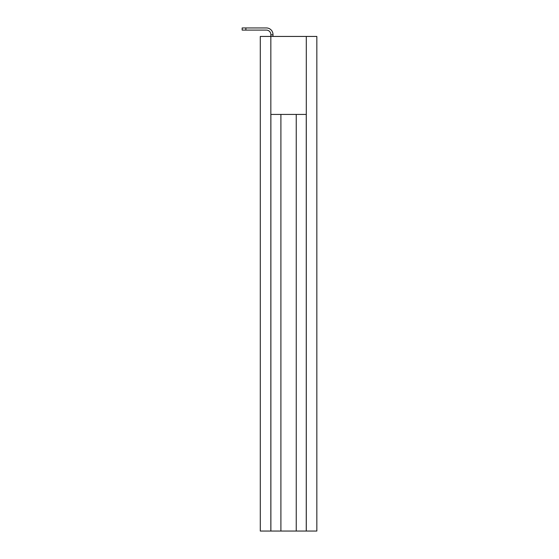 <?xml version="1.0" encoding="UTF-8"?>
<svg xmlns="http://www.w3.org/2000/svg" width="559" height="559" viewBox="0 0 559 559"><rect width="100%" height="100%" fill="white"/><g stroke="black" fill="none" stroke-linecap="round" stroke-linejoin="round"><path stroke-width="0.84" d="M306.29 531.05L306.29 36.44L316.841 36.44L316.841 531.05L260.291 531.05L260.291 36.44L270.842 36.44L270.842 34.791L272.988 34.791L272.988 36.44M306.29 36.44L270.842 36.44L270.842 531.05M306.255 531.05L306.255 114.427L270.877 114.427L270.877 531.05M280.904 114.427L280.904 531.05M296.235 114.427L296.235 531.05M270.842 34.791L270.842 34.546A4.451 4.451 0 0 0 266.391 30.095L242.159 30.095L242.159 27.95L266.391 27.95A6.596 6.596 0 0 1 272.988 34.546L272.988 34.791M270.842 34.546A4.451 4.451 0 0 0 266.391 30.095A4.451 4.451 0 0 1 270.842 34.546A4.451 4.451 0 0 0 266.391 30.095A4.451 4.451 0 0 1 270.842 34.546A4.451 4.451 0 0 0 266.391 30.095A4.451 4.451 0 0 1 270.842 34.546A4.451 4.451 0 0 0 266.391 30.095A4.451 4.451 0 0 1 270.842 34.546A4.451 4.451 0 0 0 266.391 30.095A4.451 4.451 0 0 1 270.842 34.546A4.451 4.451 0 0 0 266.391 30.095A4.451 4.451 0 0 1 270.842 34.546A4.451 4.451 0 0 0 266.391 30.095A4.451 4.451 0 0 1 270.842 34.546A4.451 4.451 0 0 0 266.391 30.095A4.451 4.451 0 0 1 270.842 34.546A4.451 4.451 0 0 0 266.391 30.095A4.451 4.451 0 0 1 270.842 34.546A4.451 4.451 0 0 0 266.391 30.095A4.451 4.451 0 0 1 270.842 34.546A4.451 4.451 0 0 0 266.391 30.095M245.869 30.095L245.869 27.95L266.391 27.95"/></g></svg>
